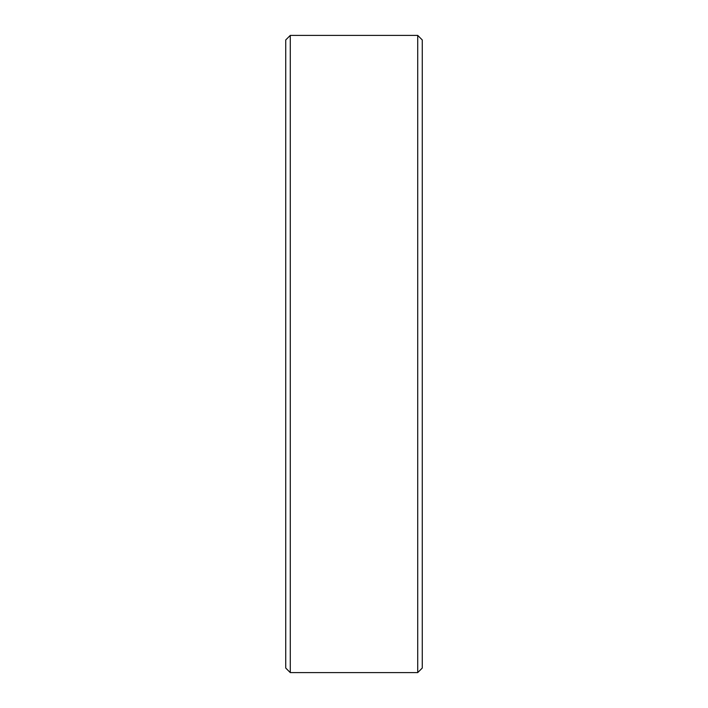 <?xml version="1.0" encoding="UTF-8"?>
<svg xmlns="http://www.w3.org/2000/svg" width="708" height="708" viewBox="0 0 708 708"><rect width="100%" height="100%" fill="white"/><g stroke="black" fill="none" stroke-linecap="round" stroke-linejoin="round"><path stroke-width="1.06" d="M285.731 668.051L285.731 39.949L290.28 35.4L290.28 672.6L285.731 668.051M417.72 35.4L422.269 39.949L422.269 668.051L417.72 672.6L417.72 35.4L290.28 35.4M417.72 672.6L290.28 672.6"/></g></svg>
